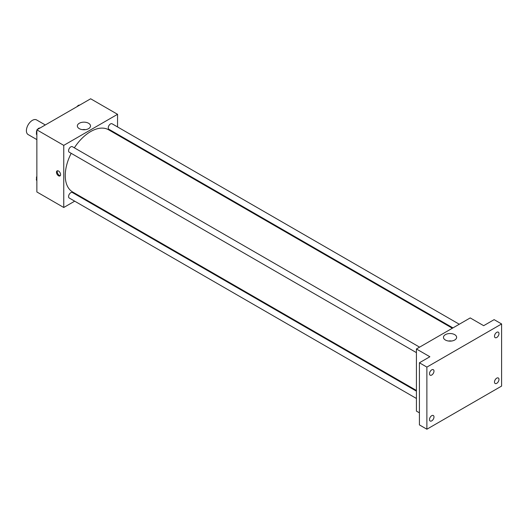 <?xml version="1.0" encoding="UTF-8"?>
<svg xmlns="http://www.w3.org/2000/svg" width="528" height="528" viewBox="0 0 528 528"><rect width="100%" height="100%" fill="white"/><g stroke="black" fill="none" stroke-linecap="round" stroke-linejoin="round"><path stroke-width="0.79" d="M45.316 124.964L36.604 119.935A8.455 4.877 120 0 0 30.089 122.199A8.455 4.877 120 0 0 26.4 130.706A8.455 4.877 120 0 0 28.149 134.574L36.861 139.603M74.692 201.175L63.756 207.491L36.861 191.961L36.861 129.842L90.658 98.782L117.553 114.312L117.553 126.938M81.629 197.175L81.035 197.518M71.181 153.318A35.924 20.744 120 0 0 65.254 175.567A35.924 20.744 120 0 0 72.692 192.014L416.42 390.463M452.351 328.238L108.623 129.789A35.924 20.744 120 0 0 74.349 147.827M117.553 134.264L117.553 134.944M63.756 207.491L63.756 145.372L117.553 114.312M459.281 324.238L112.088 123.783A3.168 1.828 120 0 0 109.646 124.634A3.168 1.828 120 0 0 108.26 127.822A3.168 1.828 120 0 0 108.913 129.274L452.945 327.895M416.42 391.149L72.395 192.529A3.168 1.828 120 0 0 69.953 193.38A3.168 1.828 120 0 0 68.567 196.568A3.168 1.828 120 0 0 69.227 198.02L416.42 398.468M416.42 352.638L69.227 152.189A3.168 1.828 -60 0 1 69.227 148.526A3.168 1.828 -60 0 1 72.395 146.698L419.595 347.153M63.756 145.372L36.861 129.842M79.279 128.647A6.58 3.802 180 0 1 77.352 125.961A6.58 3.802 180 0 1 83.932 122.159A6.58 3.802 180 0 1 90.512 125.961A6.58 3.802 180 0 1 86.453 129.472A6.58 3.802 180 0 1 79.279 128.647M60.581 174.596A2.904 1.676 60 0 1 59.981 175.93A2.904 1.676 60 0 1 57.077 174.253A2.904 1.676 60 0 1 57.077 170.894A2.904 1.676 60 0 1 59.314 171.673A2.904 1.676 60 0 1 60.581 174.596M60.311 175.626A2.904 1.676 60 0 1 57.829 173.818A2.904 1.676 60 0 1 57.499 170.762M82.335 129.644A6.58 3.802 180 0 1 85.529 129.644M419.41 412.823L416.42 411.101L416.42 348.982L470.217 317.922L483.668 325.684L494.129 319.645L501.6 323.961L501.6 386.08L426.881 429.218L419.41 424.901L419.41 362.782L429.871 356.743L416.42 348.982M426.881 429.218L426.881 367.099L419.41 362.782M426.881 367.099L501.6 323.961M445.394 340.019A6.58 3.802 180 0 1 443.467 337.333A6.58 3.802 180 0 1 450.047 333.531A6.58 3.802 180 0 1 456.628 337.333A6.58 3.802 180 0 1 452.562 340.844A6.58 3.802 180 0 1 445.394 340.019M448.45 341.022A6.58 3.802 180 0 1 451.638 341.022M496.742 337.498A3.168 1.828 -60 0 1 495.158 337.656A3.168 1.828 -60 0 1 494.67 335.115A3.168 1.828 -60 0 1 496.742 332.323A3.168 1.828 -60 0 1 498.326 332.165A3.168 1.828 -60 0 1 498.815 334.706A3.168 1.828 -60 0 1 496.742 337.498M431.739 375.025A3.168 1.828 -60 0 1 430.155 375.184A3.168 1.828 -60 0 1 429.667 372.643A3.168 1.828 -60 0 1 431.739 369.851A3.168 1.828 -60 0 1 433.323 369.692A3.168 1.828 -60 0 1 433.811 372.233A3.168 1.828 -60 0 1 431.739 375.025M431.739 420.856A3.168 1.828 -60 0 1 430.155 421.014A3.168 1.828 -60 0 1 429.667 418.473A3.168 1.828 -60 0 1 431.739 415.681A3.168 1.828 -60 0 1 433.323 415.523A3.168 1.828 -60 0 1 433.811 418.064A3.168 1.828 -60 0 1 431.739 420.856M496.742 383.328A3.168 1.828 -60 0 1 495.158 383.486A3.168 1.828 -60 0 1 494.67 380.945A3.168 1.828 -60 0 1 496.742 378.154A3.168 1.828 -60 0 1 498.326 377.995A3.168 1.828 -60 0 1 498.815 380.536A3.168 1.828 -60 0 1 496.742 383.328M36.861 134.805L36.293 134L36.861 132.541M38.214 129.063L42.161 126.779M36.861 134.323L36.293 134M36.861 130.442A3.168 1.828 120 0 0 36.445 132.191A3.168 1.828 120 0 0 36.637 133.129M39.923 128.02A3.168 1.828 120 0 0 37.382 129.545M77.9 106.148L81.853 103.864M79.609 105.105A3.168 1.828 120 0 0 77.068 106.63M36.861 180.635L36.293 179.83L36.861 178.372M36.861 180.154L36.293 179.83M36.861 176.273A3.168 1.828 120 0 0 36.445 178.022A3.168 1.828 120 0 0 36.637 178.959"/></g></svg>
